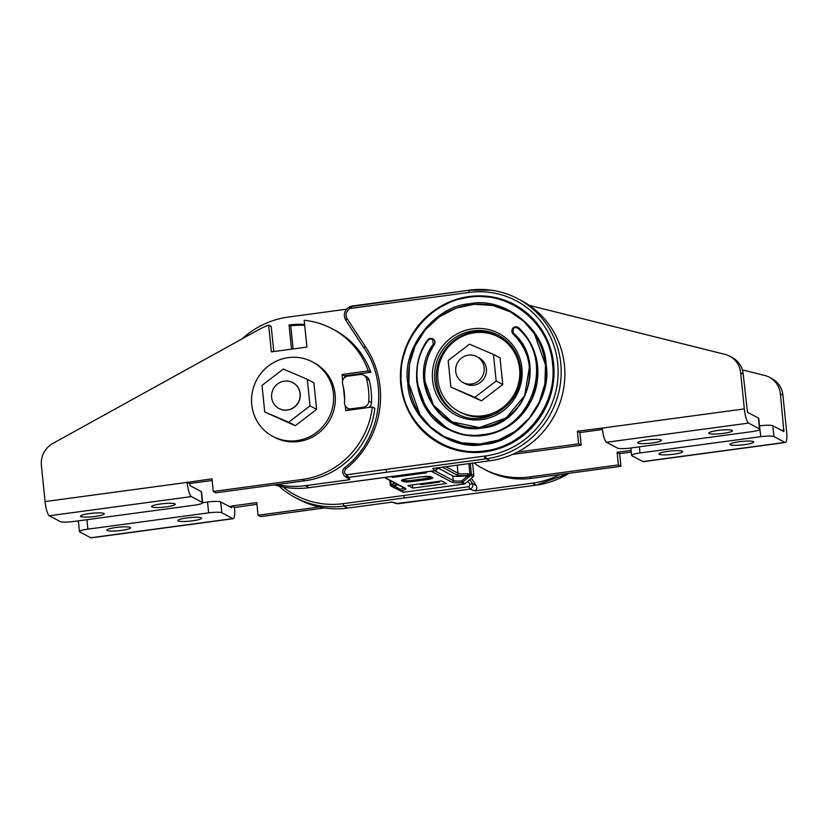 <?xml version="1.0" encoding="UTF-8"?>
<svg xmlns="http://www.w3.org/2000/svg" width="828" height="828" viewBox="0 0 828 828"><rect width="100%" height="100%" fill="white"/><g stroke="black" fill="none" stroke-linecap="round" stroke-linejoin="round"><path stroke-width="1.24" d="M89.641 513.536A11.923 1.77 174.2 0 0 80.523 516.196A11.923 1.77 174.2 0 0 95.127 516.444A11.923 1.77 174.2 0 0 104.245 513.784A11.923 1.77 174.2 0 0 89.641 513.536M160.673 503.952A11.923 1.77 174.2 0 0 151.555 506.612A11.923 1.77 174.2 0 0 166.159 506.86A11.923 1.77 174.2 0 0 175.277 504.2A11.923 1.77 174.2 0 0 160.673 503.952M342.709 380.528L342.099 374.473L368.274 370.944A80.72 77.935 -62 0 0 332.131 328.737A80.72 77.935 -62 0 0 304.186 320.291L306.909 347.087L271.387 351.879L268.665 325.083A80.72 77.935 -62 0 0 258.429 329.834L52.93 443.394A22.014 21.259 -62 0 0 41.4 465.408L45.074 501.571A12.844 2.753 82.3 0 0 49.307 515.772L60.289 521.599A11.002 1.635 174.2 0 0 73.475 521.505L194.228 505.215A11.002 1.635 174.2 0 0 202.653 502.751A11.002 1.635 174.2 0 0 202.353 502.43L191.382 496.603A12.844 2.753 -97.7 0 1 187.138 482.403L211.978 478.832L213.262 491.459L302.355 479.443A80.72 77.935 -62 0 0 372.31 406.993L374.836 408.339A80.72 77.935 -62 0 1 304.88 480.789L215.797 492.805L213.262 491.459M368.274 370.944L370.809 372.289A80.72 77.935 -62 0 0 334.667 330.082L332.131 328.737M268.665 325.083L271.201 326.429L273.757 351.569M345.286 405.917L345.762 410.574L372.31 406.993M343.351 386.883L344.645 399.562M370.809 372.289L344.624 375.819L344.79 377.464M348.122 410.253L347.936 408.359M202.353 502.43L201.256 491.604L190.274 485.777L189.653 483.531L212.144 480.488M201.256 491.604A11.002 1.635 -5.8 0 1 201.546 491.925L202.653 502.751M187.118 482.186L189.653 483.531M342.099 374.473L344.624 375.819M519.601 368.75A42.197 40.738 -62 0 0 498.549 336.986A42.197 40.738 -62 0 0 456.073 340.039A42.197 40.738 -62 0 0 437.919 379.773A42.197 40.738 -62 0 0 458.971 411.526A42.197 40.738 -62 0 0 501.447 408.473A42.197 40.738 -62 0 0 519.601 368.75M515.823 352.852A42.197 40.738 -62 0 0 500.236 337.886L498.549 336.986M458.971 411.526L460.668 412.416A42.197 40.738 -62 0 0 498.746 412.085M300.078 393.642A14.676 14.169 -62 0 0 277.98 383.654A14.676 14.169 -62 0 0 278.984 408.525A14.676 14.169 -62 0 0 300.078 393.642M346.435 309.227L288.258 317.072A85.677 82.717 -62 0 0 242.097 338.869M363.896 347.822L345.762 320.219C343.04 314.661 344.293 310.189 349.519 306.784L469.176 290.204M344.52 403.505A6.231 6.013 118 0 1 344.51 402.398A51.905 50.115 118 0 0 344.386 393.176A51.905 50.115 118 0 0 342.657 384.161A6.231 6.013 118 0 1 347.853 376.14L360.076 374.494A6.231 6.013 118 0 1 366.566 378.913A76.818 74.168 118 0 1 368.822 401.145A6.231 6.013 118 0 1 363.389 407.169L351.175 408.825A6.231 6.013 118 0 1 344.52 403.505M514.198 304.476A78.898 76.176 118 0 1 514.26 304.518A78.898 76.176 118 0 1 553.642 363.896A78.898 76.176 118 0 1 519.694 438.178A78.898 76.176 118 0 1 440.268 443.88A78.898 76.176 118 0 1 440.206 443.849M510.296 311.814A70.587 68.155 -62 0 0 439.275 316.979A70.587 68.155 -62 0 0 408.928 383.416A70.587 68.155 -62 0 0 444.098 436.511M499.284 335.754A44.288 42.766 -62 0 0 455.131 339.666A44.288 42.766 -62 0 0 436.47 381.087A44.288 42.766 -62 0 0 457.749 413.969M432.816 338.787A4.15 4.005 118 0 1 434.234 344.748A53.986 52.112 -62 0 0 425.012 381.242A53.986 52.112 -62 0 0 451.84 421.814M517.883 327.308A4.15 4.005 118 0 1 518.763 327.919A62.286 60.133 118 0 1 537.558 366.059A62.286 60.133 118 0 1 510.762 424.702A62.286 60.133 118 0 1 448.062 429.214A62.286 60.133 118 0 1 447.917 429.132M485.26 458.95L486.346 458.784L485.57 455.959A83.1 80.233 -62 0 0 557.772 363.989A83.1 80.233 -62 0 0 470.242 292.274L349.996 308.492C346.063 311.121 345.1 314.526 347.108 318.728L365.241 346.373L363.916 347.884C389.781 383.778 380.839 440.061 344.841 467.582L345.721 469.041C343.786 471.391 344.096 473.305 346.653 474.765L348.774 477.363L346.477 477.125A2.215 0.569 -73 0 1 346.653 474.765L385.744 469.424L386.893 472.219L485.26 458.95A2.587 0.549 82.3 0 1 484.421 456.104L485.57 455.959M369.816 479.464L434.948 470.677L432.702 468.482L490.072 460.741L486.367 458.774A85.677 82.717 -62 0 0 559.521 388.943A85.677 82.717 -62 0 0 517.976 298.815A85.677 82.717 -62 0 0 490.849 290.142A85.677 82.717 -62 0 0 469.259 290.183L468.969 292.439L470.242 292.274M490.849 290.142L469.259 290.183M490.072 460.741A85.677 82.717 -62 0 0 563.226 390.909A85.677 82.717 -62 0 0 521.681 300.781L517.976 298.815M435.073 470.656L438.074 467.758M434.876 470.646L369.63 479.443M469.134 290.235L352.459 305.977L349.996 308.492L349.519 306.784L352.179 305.987M385.755 469.486L386.893 472.219L348.774 477.363L349.799 479.671L305.377 485.663A85.677 82.717 -62 0 1 277.08 484.535M309.144 487.671A85.677 82.717 118 0 1 277.96 485.85C288.196 488.468 298.608 489.079 309.196 487.671L369.609 479.443M304.694 325.311A77.646 74.965 -62 0 0 290.752 325.87L293.102 348.961M368.884 407.448A6.231 6.013 -62 0 0 371.503 402.563A76.818 74.168 -62 0 0 369.247 380.331A6.231 6.013 -62 0 0 366.286 376.533L363.616 375.115M347.625 408.194L350.306 409.612A6.231 6.013 -62 0 0 350.875 409.881M290.752 325.87L289.055 324.969L291.518 349.168M304.611 324.514A77.646 74.965 -62 0 0 289.055 324.969M305.377 485.663L309.248 487.63M344.914 467.592L344.841 467.582C342.078 469.786 342.005 472.633 344.603 476.1L346.477 477.125M345.804 320.26L344.376 316.213M344.603 476.1L349.799 479.671M277.96 485.85A85.677 82.717 118 0 1 274.523 484.887M471.411 478.253L476.266 485.653C477.301 487.744 476.866 489.503 474.972 490.921L532.342 483.179A85.677 82.717 -62 0 0 559.645 474.558M403.764 495.486L404.478 497.938L469.714 489.131C472.581 488.127 473.461 486.222 472.353 483.407L470.045 484.401L468.99 486.688L343.175 503.662A83.462 80.585 118 0 1 283.217 487.019M474.972 490.921L469.786 489.172L343.889 506.105A85.677 82.717 118 0 1 295.141 497.483A85.677 82.717 118 0 1 279.678 486.76A85.677 82.717 118 0 1 278.922 486.098L279.678 486.76M404.478 497.938L343.889 506.105L343.175 503.662L343.889 506.105L347.646 508.102L392.058 502.11L398.392 503.703L536.058 485.156L569.146 473.274M295.141 497.483L298.908 499.481A85.677 82.717 -62 0 0 347.646 508.102M439.865 481.182L439.244 482.155L437.909 481.441M439.244 482.155L420.914 484.628L419.579 483.914M398.392 503.703L436.615 498.559L396.25 503.559A2.215 0.569 107 0 0 396.26 503.559L391.406 501.944M532.342 483.179L536.047 485.156A85.677 82.717 -62 0 0 569.084 473.285M534.991 485.27A2.587 0.549 -97.7 0 1 534.929 485.301L436.511 498.559M723.351 433.375A11.923 1.77 -5.8 0 1 708.747 433.116A11.923 1.77 -5.8 0 1 717.866 430.456A11.923 1.77 -5.8 0 1 732.47 430.705A11.923 1.77 -5.8 0 1 723.351 433.375M652.319 442.959A11.923 1.77 -5.8 0 1 637.715 442.701A11.923 1.77 -5.8 0 1 646.834 440.041A11.923 1.77 -5.8 0 1 661.437 440.289A11.923 1.77 -5.8 0 1 652.319 442.959M529.278 305.366L725.028 354.394A22.014 21.259 118 0 1 729.675 356.185A22.014 21.259 118 0 1 740.656 372.745L744.331 408.908A12.844 2.753 82.3 0 0 748.574 423.108L759.545 428.935A11.002 1.635 -5.8 0 1 759.845 429.266A11.002 1.635 -5.8 0 1 751.42 431.719L630.667 448.01A11.002 1.635 -5.8 0 1 617.481 448.103L606.5 442.276A12.844 2.753 -97.7 0 1 602.266 428.076L577.385 431.212L578.668 443.849L517.376 452.119M740.656 372.745L743.192 374.09A22.014 21.259 -62 0 0 732.211 357.52L729.675 356.185M743.192 374.09L747.467 412.282L758.448 418.109L759.545 428.935M602.432 429.515L579.91 432.558L581.194 445.195L512.428 454.469M759.845 429.266L758.738 418.43A11.002 1.635 174.2 0 0 758.448 418.109M578.668 443.849L581.194 445.195M577.385 431.212L579.91 432.558M115.951 527.498A11.923 1.77 -5.8 0 1 130.555 527.757A11.923 1.77 -5.8 0 1 121.437 530.417A11.923 1.77 -5.8 0 1 106.833 530.168A11.923 1.77 -5.8 0 1 115.951 527.498M186.983 517.914A11.923 1.77 -5.8 0 1 201.587 518.173A11.923 1.77 -5.8 0 1 192.469 520.833A11.923 1.77 -5.8 0 1 177.865 520.584A11.923 1.77 -5.8 0 1 186.983 517.914M221.821 512.77L232.803 518.597A12.844 2.753 82.3 0 0 233.237 518.69L91.163 537.858A12.844 2.753 -97.7 0 1 90.738 537.765L79.757 531.938A11.002 1.635 -5.8 0 1 79.467 531.607A11.002 1.635 -5.8 0 1 87.882 529.154L208.635 512.863A11.002 1.635 -5.8 0 1 221.821 512.77L220.724 501.934L231.757 507.781L231.912 505.97L256.783 502.617L258.067 515.244L260.592 516.589L324.638 507.947M233.237 518.69A12.844 2.753 82.3 0 0 234.469 507.533L256.949 504.273M258.067 515.244L319.349 506.974M202.643 502.689L207.538 502.027L208.635 512.863M220.724 501.934A11.002 1.635 174.2 0 0 207.538 502.027M234.448 507.316L231.912 505.97M744.6 444.646A11.923 1.77 174.2 0 0 753.718 441.986A11.923 1.77 174.2 0 0 739.114 441.738A11.923 1.77 174.2 0 0 729.996 444.398A11.923 1.77 174.2 0 0 744.6 444.646M673.568 454.23A11.923 1.77 174.2 0 0 682.686 451.57A11.923 1.77 174.2 0 0 668.082 451.322A11.923 1.77 174.2 0 0 658.964 453.982A11.923 1.77 174.2 0 0 673.568 454.23M782.926 395.184L780.39 393.849A22.014 21.259 -62 0 0 769.409 377.278L771.944 378.624A22.014 21.259 118 0 1 782.926 395.184L786.6 431.347A12.844 2.753 -97.7 0 1 785.358 442.504A12.844 2.753 -97.7 0 1 784.934 442.411L773.952 436.584A11.002 1.635 174.2 0 0 760.766 436.677L640.013 452.968A11.002 1.635 174.2 0 0 631.588 455.431A11.002 1.635 174.2 0 0 631.888 455.752L642.859 461.579A12.844 2.753 82.3 0 0 643.294 461.672L785.358 442.504M631.257 452.088L619.644 453.651L620.928 466.288L531.845 478.305A80.72 77.935 118 0 1 485.932 470.18L483.397 468.834A80.72 77.935 118 0 1 473.989 462.914M631.081 450.422L617.119 452.305L618.402 464.943L529.309 476.959A80.72 77.935 118 0 1 483.397 468.834M780.39 393.849L783.888 431.595L772.855 425.758L773.952 436.584M769.409 377.278A22.014 21.259 -62 0 0 764.761 375.488L742.343 369.878M760.766 436.677L759.493 425.871M759.669 425.851A11.002 1.635 -5.8 0 1 772.855 425.758M620.928 466.288L618.402 464.943M619.644 453.651L617.119 452.305M278.984 408.525L279.129 408.597A14.676 14.169 -62 0 0 300.222 393.714A14.676 14.169 -62 0 0 292.895 382.671L292.75 382.598M307.302 379.296L283.311 369.06L262.021 385.403L264.722 411.971L288.713 422.208L310.003 405.865L307.302 379.296L313.884 382.784L316.586 409.363L295.296 425.706L264.722 411.971M288.713 422.208L295.296 425.706M310.003 405.865L316.586 409.363M333.436 393.621A42.197 40.738 -62 0 0 312.384 361.867A42.197 40.738 -62 0 0 269.907 364.91A42.197 40.738 -62 0 0 251.753 404.644A42.197 40.738 -62 0 0 272.816 436.397A42.197 40.738 -62 0 0 315.282 433.344A42.197 40.738 -62 0 0 333.436 393.621M272.816 436.397L274.503 437.298A42.197 40.738 -62 0 0 316.969 434.245A42.197 40.738 -62 0 0 335.133 394.511A42.197 40.738 -62 0 0 314.071 362.757L312.384 361.867M484.152 367.663A14.676 14.169 -62 0 0 462.055 357.675A14.676 14.169 -62 0 0 463.069 382.546A14.676 14.169 -62 0 0 484.152 367.663M463.069 382.546L465.295 383.726A14.676 14.169 -62 0 0 486.378 368.843A14.676 14.169 -62 0 0 479.06 357.799L476.835 356.62M493.467 354.415L469.476 344.189L448.186 360.532L450.887 387.1L474.879 397.336L496.169 380.994L493.467 354.415L500.05 357.913L502.751 384.492L481.461 400.835L450.887 387.1M474.879 397.336L481.461 400.835M496.169 380.994L502.751 384.492M392.544 476.41L392.638 477.394L426.379 472.84L424.888 472.053M391.716 486.429L400.286 490.683A1.48 0.869 -63.8 0 1 400.038 489.276L395.453 486.636L391.251 486.202L402.925 492.091A1.48 1.428 -62 0 0 403.733 492.215L464.311 484.049A1.48 1.428 -62 0 0 465.067 483.707L473.15 476.773L469.973 475.262L466.174 477.094L461.807 480.944L462.428 482.3L470.221 475.841M407.894 485.498L441.634 480.944L446.52 483.531L412.779 488.085L407.894 485.498M391.147 476.607L392.638 477.394M412.458 484.877L412.779 488.085M469.973 475.262L469.9 473.802L473.792 475.148L472.571 463.111M473.792 475.148A1.832 1.77 118 0 1 473.15 476.773M395.111 483.221A14.759 2.194 -5.8 0 1 392.441 484.007L391.189 484.556L391.344 485.819L395.318 485.28L395.453 486.636M398.154 484.835A11.074 1.646 -5.8 0 1 395.318 485.28M392.441 484.007A1.48 0.994 76.4 0 0 393.611 485.518A16.239 2.412 174.2 0 0 397.264 484.37M393.631 487.475L391.209 486.181A1.832 1.77 118 0 1 391.209 486.181A1.832 1.035 -63.7 0 1 390.992 484.452L391.189 484.556M466.174 477.094L466.029 475.748L467.748 475.51L468.027 473.802A14.759 2.194 -5.8 0 1 458.019 473.202A1.48 1.428 -62 0 1 456.735 474.848A16.239 2.412 174.2 0 0 467.748 475.51L470.004 475.21M466.029 475.748A11.074 1.646 -5.8 0 1 452.761 475.841L438.064 468.037M469.693 473.968L468.027 473.802M468.865 463.608L469.9 473.802L470.718 475.479A1.832 1.77 118 0 0 471.37 473.864L470.314 463.411M187.138 482.403L45.074 501.571M191.382 496.603L49.307 515.772M302.355 479.443L304.88 480.789M552.545 363.844C557.751 404.747 525.262 446.458 484.784 450.846C444.512 457.356 404.54 425.426 401.414 384.244C396.198 343.341 428.687 301.63 469.176 297.242C509.448 290.731 549.419 322.672 552.545 363.844M400.793 384.399L401.497 363.171L407.759 342.74L419.134 324.628L434.762 310.158L453.516 300.388L474.009 296.031L494.73 297.428L514.157 304.456L529.164 315.013L541.16 328.995L549.44 345.586L553.539 363.844L552.856 385.082L546.594 405.513L535.23 423.636L519.601 438.126L500.836 447.896L480.344 452.254L459.612 450.867L440.175 443.829L425.168 433.272L413.182 419.299L404.892 402.698L400.793 384.451M407.842 383.374C401.321 348.857 435.176 305.387 469.838 303.772C503.879 296.113 545.548 329.399 546.118 364.713C552.638 399.231 518.773 442.701 484.111 444.315C450.07 451.974 408.411 418.689 407.842 383.374M545.507 364.931L544.886 383.933L539.287 402.211L529.123 418.43L515.13 431.388L498.352 440.134L480.012 444.036L461.465 442.794L444.067 436.501L430.643 427.051L419.91 414.538L408.835 383.364L409.456 364.361L415.056 346.083L425.219 329.865L439.213 316.907L455.99 308.151L474.33 304.259L492.877 305.501L510.265 311.794L523.689 321.233L534.412 333.725L545.497 364.869C544.524 355.698 541.895 347.077 537.579 339.035C531.11 327.205 522.013 318.118 510.265 311.794M520.564 368.636A44.288 42.766 -62 0 0 498.456 335.299A44.288 42.766 -62 0 0 453.868 338.507A44.288 42.766 -62 0 0 434.814 380.207A44.288 42.766 -62 0 0 456.921 413.545C485.311 430.55 525.573 402.16 520.512 368.584C518.597 353.628 511.249 342.544 498.456 335.299M521.93 368.17A46.14 44.546 118 0 1 481.875 419.589A46.14 44.546 118 0 1 432.599 380.218A46.14 44.546 118 0 1 472.653 328.799A46.14 44.546 118 0 1 521.93 368.17M517.924 328.385C555.516 359.59 532.425 430.508 483.117 434.514C434.348 443.736 397.668 380.89 427.993 340.515C429.37 338.88 430.933 338.611 432.682 339.718L433.292 344.148C406.227 380.228 438.985 436.18 482.455 427.972C526.391 424.391 547.06 361.225 513.495 333.322L513.132 334.036L511.88 331.5L512.76 328.447C514.612 326.532 516.579 326.335 518.659 327.867L517.924 328.385C516.258 327.153 514.685 327.308 513.194 328.851L513.132 334.036C522.52 342.958 527.943 353.97 529.423 367.094L524.673 395.608L506.198 417.923L479.35 427.59L451.86 421.825L433.386 405.037L424.919 381.201C423.719 368.036 426.793 355.874 434.141 344.696L434.234 344.748M451.86 421.825L451.86 421.825C481.296 437.722 518.017 419.661 526.929 389.76C533.046 368.087 528.45 349.519 513.122 334.036C511.559 332.297 511.425 330.434 512.729 328.437C513.567 326.915 515.264 326.532 517.842 327.288L518.659 327.867C529.485 338.145 535.757 350.865 537.465 366.007L536.917 382.774L531.98 398.91L523.006 413.213L510.669 424.65L495.858 432.371L479.681 435.807L463.318 434.71L447.958 429.163L426.648 409.788L416.877 382.277C415.501 367.083 419.051 353.049 427.527 340.163L427.993 340.515L427.527 340.163C429.235 338.124 431.191 337.783 433.386 339.159L432.682 339.718M385.744 469.424L484.421 456.104M432.878 338.818L433.386 339.159C435.052 340.763 435.311 342.606 434.141 344.696L433.292 344.148M444.067 436.501L444.067 436.491C456.518 442.99 469.797 445.371 483.894 443.632C492.95 442.431 501.499 439.533 509.53 434.938C517.562 430.301 524.466 424.319 530.251 416.97C542.112 401.321 547.194 383.964 545.476 364.9M365.241 346.373A90.428 87.302 118 0 1 345.721 469.041M368.822 401.145L371.503 402.563M366.566 378.913L369.247 380.331M351.175 408.825L352.707 409.632M363.389 407.169L364.92 407.987M386.893 472.219L348.774 477.363M363.916 347.874L345.762 320.219L347.108 318.728M309.123 487.651L369.712 479.474M476.266 485.653L472.353 483.407L469.849 479.598M468.99 486.688L469.786 489.172M467.955 481.223L470.045 484.401M536.058 485.156L534.929 485.301A2.587 0.549 -97.7 0 1 534.867 485.291M602.266 428.076L744.331 408.908M606.5 442.276L748.574 423.108M231.943 506.187L229.377 506.529M232.803 518.597L90.738 537.765M87.882 529.154L86.919 519.694M781.508 430.353L784.064 430.001M642.859 461.579L784.934 442.411M639.382 446.841L640.013 452.968M531.845 478.305L529.309 476.959M432.609 477.632A7.752 1.149 174.2 0 1 426.886 479.598L412.623 481.523A7.752 1.149 174.2 0 1 403.339 481.585L401.673 480.695A7.752 1.149 -5.8 0 1 407.386 478.739L421.68 476.814A7.752 1.149 -5.8 0 1 430.943 476.752L430.622 476.628M430.943 476.752L421.669 476.824L407.417 478.739M431.233 471.194L451.964 482.206A12.555 1.863 174.2 0 0 461.662 482.641L464.311 484.049M384.813 477.456L405.544 488.468A1.48 1.428 118 0 1 404.706 488.323L384.358 477.518M403.733 492.215L401.094 490.818A12.555 1.863 174.2 0 0 405.544 488.468M431.657 477.207A7.017 1.035 -5.8 0 1 426.606 478.418L412.344 480.344A7.017 1.035 -5.8 0 1 403.94 480.395L402.677 479.722M403.94 480.395L403.619 480.809A7.38 1.097 174.2 0 0 412.468 480.747L426.731 478.822L412.499 481.109A7.38 1.097 -5.8 0 1 403.66 481.171L403.339 481.585M412.344 480.344L412.623 481.523M426.886 479.598L426.762 479.184A7.38 1.097 -5.8 0 0 432.402 477.601M432.164 477.477A7.38 1.097 174.2 0 1 426.731 478.822L426.606 478.418M401.808 480.136A7.38 1.097 174.2 0 0 401.994 480.292L403.66 481.171L402.056 479.981M401.963 480.033L401.673 480.695M404.002 487.94A11.074 1.646 -5.8 0 1 400.038 489.276A1.48 0.88 -102.2 0 0 401.094 490.818A1.48 1.428 -62 0 1 400.286 490.683L402.925 492.091M390.619 480.84L390.992 484.452L390.247 484.742A1.832 1.832 0 0 0 391.209 486.181A1.832 1.77 118 0 1 390.298 484.804L389.802 480.406M456.735 474.848L442.307 467.189M445.795 466.723L458.019 473.202L457.201 465.181M434.721 470.728L453.247 480.561L452.761 475.841M465.067 483.707L462.428 482.3A1.48 1.428 -62 0 1 461.662 482.641L461.807 480.944A11.074 1.646 -5.8 0 1 453.247 480.561A1.48 1.428 -62 0 1 451.964 482.206M514.157 304.456C500.226 297.19 485.374 294.53 469.6 296.476C459.468 297.811 449.914 301.05 440.931 306.194C431.968 311.369 424.246 318.055 417.778 326.263C404.53 343.734 398.858 363.119 400.773 384.43C401.839 394.718 404.788 404.354 409.612 413.348C416.836 426.586 427.031 436.749 440.175 443.829L440.268 443.88M448.062 429.214L447.958 429.163C418.337 415.542 405.979 369.671 427.496 340.153C428.935 338.341 430.695 337.876 432.785 338.766M309.186 487.661L435.01 470.687L436.749 469.962L438.136 467.748M396.26 503.559L398.34 503.734M79.467 531.607L78.37 520.843M631.588 455.431L630.832 447.989M401.787 480.074L407.397 478.739M404.706 488.323L404.261 487.537"/></g></svg>
